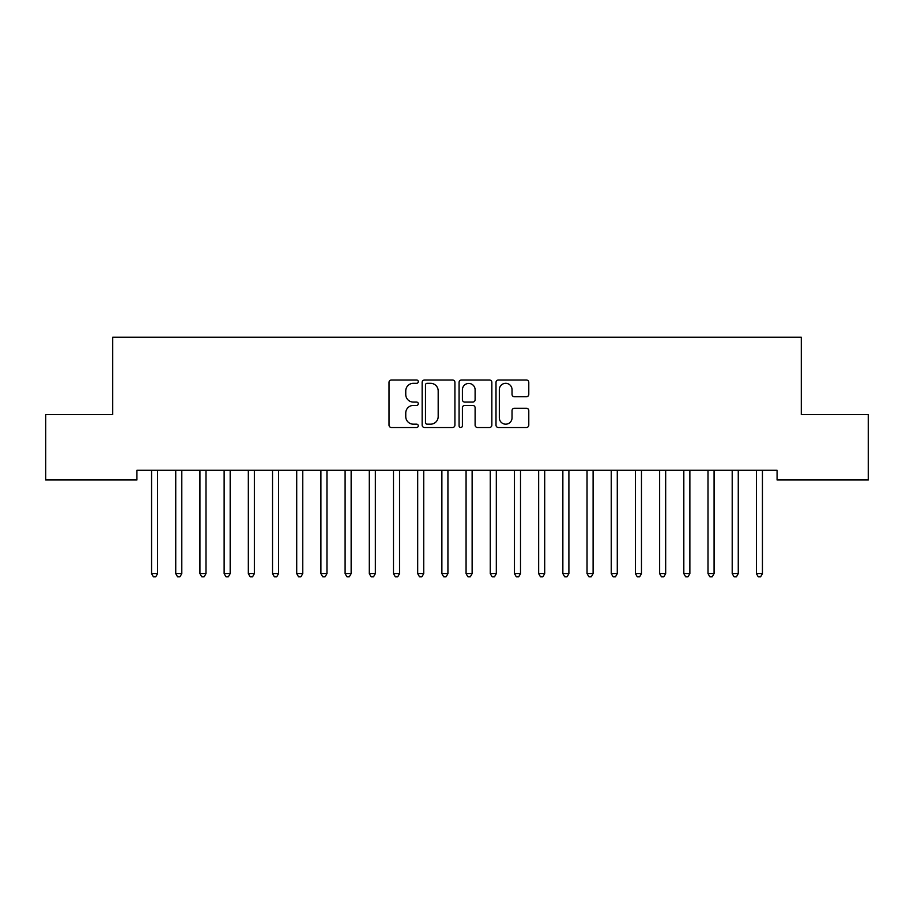 <?xml version="1.0" encoding="UTF-8"?>
<svg xmlns="http://www.w3.org/2000/svg" width="914" height="914" viewBox="0 0 914 914"><rect width="100%" height="100%" fill="white"/><g stroke="black" fill="none" stroke-linecap="round" stroke-linejoin="round"><path stroke-width="1.37" d="M418.292 381.664A1.668 1.668 0 0 0 416.624 379.996L391.398 379.996A2.376 2.376 0 0 0 389.021 382.372L389.021 425.124A2.376 2.376 0 0 0 391.398 427.501L416.624 427.501A1.668 1.668 0 0 0 418.292 425.833A1.668 1.668 0 0 0 416.624 424.176L413.368 424.176A7.598 7.598 0 0 1 405.759 416.578L405.759 413.014A7.598 7.598 0 0 1 413.368 405.416L416.624 405.416A1.668 1.668 0 0 0 418.292 403.748A1.668 1.668 0 0 0 416.624 402.091L413.368 402.091A7.598 7.598 0 0 1 405.759 394.482L405.759 390.929A7.598 7.598 0 0 1 413.368 383.32L416.624 383.32A1.668 1.668 0 0 0 418.292 381.664M526.407 396.745A2.376 2.376 0 0 0 528.783 394.368L528.783 382.372A2.376 2.376 0 0 0 526.407 379.996L498.381 379.996A2.376 2.376 0 0 0 496.005 382.372L496.005 425.124A2.376 2.376 0 0 0 498.381 427.501L526.407 427.501A2.376 2.376 0 0 0 528.783 425.124L528.783 410.637A2.376 2.376 0 0 0 526.407 408.261L514.411 408.261A2.376 2.376 0 0 0 512.034 410.637L512.034 417.824A6.352 6.352 0 0 1 505.682 424.176A6.352 6.352 0 0 1 499.33 417.824L499.33 389.672A6.352 6.352 0 0 1 505.682 383.32A6.352 6.352 0 0 1 512.034 389.672L512.034 394.368A2.376 2.376 0 0 0 514.411 396.745L526.407 396.745M777.083 470.287L136.917 470.287L136.917 479.964L45.7 479.964L45.7 414.636L112.719 414.636L112.719 337.22L801.281 337.22L801.281 414.636L868.3 414.636L868.3 479.964L777.083 479.964L777.083 470.287M454.921 382.372A2.376 2.376 0 0 0 452.544 379.996L424.519 379.996A2.376 2.376 0 0 0 422.154 382.372L422.154 425.124A2.376 2.376 0 0 0 424.519 427.501L452.544 427.501A2.376 2.376 0 0 0 454.921 425.124L454.921 382.372M461.456 379.996L489.481 379.996A2.376 2.376 0 0 1 491.846 382.372L491.846 425.124A2.376 2.376 0 0 1 489.481 427.501L477.485 427.501A2.376 2.376 0 0 1 475.109 425.124L475.109 407.781A2.376 2.376 0 0 0 472.732 405.416L464.78 405.416A2.376 2.376 0 0 0 462.404 407.781L462.404 425.833A1.668 1.668 0 0 1 460.736 427.501A1.668 1.668 0 0 1 459.079 425.833L459.079 382.372A2.376 2.376 0 0 1 461.456 379.996M427.135 383.32A1.668 1.668 0 0 0 425.478 384.988L425.478 422.508A1.668 1.668 0 0 0 427.135 424.176L430.585 424.176A7.598 7.598 0 0 0 438.183 416.578L438.183 390.929A7.598 7.598 0 0 0 430.585 383.32L427.135 383.32M475.109 389.798A6.352 6.352 0 0 0 468.756 383.446A6.352 6.352 0 0 0 462.404 389.798L462.404 399.715A2.376 2.376 0 0 0 464.78 402.091L472.732 402.091A2.376 2.376 0 0 0 475.109 399.715L475.109 389.798M151.37 470.641A2.422 2.422 -179.4 0 1 151.553 471.544A2.422 2.422 179.4 0 0 151.37 470.641L151.233 470.287M157.916 470.287L157.768 470.641A2.422 2.422 179.4 0 0 157.596 471.544L157.596 573.638L151.553 573.638L151.553 471.544M157.596 573.638L155.78 576.78L153.369 576.78L151.553 573.638M175.568 470.641A2.422 2.422 -179.4 0 1 175.739 471.544A2.422 2.422 179.4 0 0 175.568 470.641L175.431 470.287M199.766 470.641A2.422 2.422 -179.4 0 1 199.938 471.544A2.422 2.422 179.4 0 0 199.766 470.641L199.618 470.287M182.115 470.287L181.966 470.641A2.422 2.422 179.4 0 0 181.795 471.544L181.795 573.638L175.739 573.638L175.739 471.544M181.795 573.638L179.978 576.78L177.556 576.78L175.739 573.638M206.301 470.287L206.164 470.641A2.422 2.422 179.4 0 0 205.981 471.544L205.981 573.638L199.938 573.638L199.938 471.544M205.981 573.638L204.176 576.78L201.754 576.78L199.938 573.638M223.953 470.641A2.422 2.422 -179.4 0 1 224.136 471.544A2.422 2.422 179.4 0 0 223.953 470.641L223.816 470.287M248.151 470.641A2.422 2.422 -179.4 0 1 248.322 471.544A2.422 2.422 179.4 0 0 248.151 470.641L248.002 470.287M230.499 470.287L230.351 470.641A2.422 2.422 179.4 0 0 230.179 471.544L230.179 573.638L224.136 573.638L224.136 471.544M230.179 573.638L228.363 576.78L225.941 576.78L224.136 573.638M254.698 470.287L254.549 470.641A2.422 2.422 179.4 0 0 254.378 471.544L254.378 573.638L248.322 573.638L248.322 471.544M254.378 573.638L252.561 576.78L250.139 576.78L248.322 573.638M272.349 470.641A2.422 2.422 -179.4 0 1 272.521 471.544A2.422 2.422 179.4 0 0 272.349 470.641L272.201 470.287M278.884 470.287L278.747 470.641A2.422 2.422 179.4 0 0 278.564 471.544L278.564 573.638L272.521 573.638L272.521 471.544M278.564 573.638L276.759 576.78L274.337 576.78L272.521 573.638M296.536 470.641A2.422 2.422 -179.4 0 1 296.719 471.544A2.422 2.422 179.4 0 0 296.536 470.641L296.399 470.287M303.082 470.287L302.934 470.641A2.422 2.422 179.4 0 0 302.763 471.544L302.763 573.638L296.719 573.638L296.719 471.544M302.763 573.638L300.946 576.78L298.524 576.78L296.719 573.638M320.734 470.641A2.422 2.422 -179.4 0 1 320.905 471.544A2.422 2.422 179.4 0 0 320.734 470.641L320.586 470.287M327.269 470.287L327.132 470.641A2.422 2.422 179.4 0 0 326.961 471.544L326.961 573.638L320.905 573.638L320.905 471.544M326.961 573.638L325.144 576.78L322.722 576.78L320.905 573.638M344.932 470.641A2.422 2.422 -179.4 0 1 345.104 471.544A2.422 2.422 179.4 0 0 344.932 470.641L344.784 470.287M351.467 470.287L351.33 470.641A2.422 2.422 179.4 0 0 351.147 471.544L351.147 573.638L345.104 573.638L345.104 471.544M351.147 573.638L349.331 576.78L346.92 576.78L345.104 573.638M369.119 470.641A2.422 2.422 -179.4 0 1 369.302 471.544A2.422 2.422 179.4 0 0 369.119 470.641L368.982 470.287M375.665 470.287L375.517 470.641A2.422 2.422 179.4 0 0 375.346 471.544L375.346 573.638L369.302 573.638L369.302 471.544M375.346 573.638L373.529 576.78L371.107 576.78L369.302 573.638M393.317 470.641A2.422 2.422 -179.4 0 1 393.488 471.544A2.422 2.422 179.4 0 0 393.317 470.641L393.169 470.287M399.852 470.287L399.715 470.641A2.422 2.422 179.4 0 0 399.544 471.544L399.544 573.638L393.488 573.638L393.488 471.544M399.544 573.638L397.727 576.78L395.305 576.78L393.488 573.638M417.515 470.641A2.422 2.422 -179.4 0 1 417.687 471.544A2.422 2.422 179.4 0 0 417.515 470.641L417.367 470.287M424.05 470.287L423.913 470.641A2.422 2.422 179.4 0 0 423.73 471.544L423.73 573.638L417.687 573.638L417.687 471.544M423.73 573.638L421.914 576.78L419.503 576.78L417.687 573.638M441.702 470.641A2.422 2.422 -179.4 0 1 441.873 471.544A2.422 2.422 179.4 0 0 441.702 470.641L441.565 470.287M448.248 470.287L448.1 470.641A2.422 2.422 179.4 0 0 447.929 471.544L447.929 573.638L441.873 573.638L441.873 471.544M447.929 573.638L446.112 576.78L443.69 576.78L441.873 573.638M465.9 470.641A2.422 2.422 -179.4 0 1 466.071 471.544A2.422 2.422 179.4 0 0 465.9 470.641L465.752 470.287M472.435 470.287L472.298 470.641A2.422 2.422 179.4 0 0 472.127 471.544L472.127 573.638L466.071 573.638L466.071 471.544M472.127 573.638L470.31 576.78L467.888 576.78L466.071 573.638M490.087 470.641A2.422 2.422 -179.4 0 1 490.27 471.544A2.422 2.422 179.4 0 0 490.087 470.641L489.95 470.287M496.633 470.287L496.485 470.641A2.422 2.422 179.4 0 0 496.313 471.544L496.313 573.638L490.27 573.638L490.27 471.544M496.313 573.638L494.497 576.78L492.086 576.78L490.27 573.638M514.285 470.641A2.422 2.422 -179.4 0 1 514.456 471.544A2.422 2.422 179.4 0 0 514.285 470.641L514.148 470.287M520.831 470.287L520.683 470.641A2.422 2.422 179.4 0 0 520.512 471.544L520.512 573.638L514.456 573.638L514.456 471.544M520.512 573.638L518.695 576.78L516.273 576.78L514.456 573.638M538.483 470.641A2.422 2.422 -179.4 0 1 538.654 471.544A2.422 2.422 179.4 0 0 538.483 470.641L538.335 470.287M545.018 470.287L544.881 470.641A2.422 2.422 179.4 0 0 544.698 471.544L544.698 573.638L538.654 573.638L538.654 471.544M544.698 573.638L542.893 576.78L540.471 576.78L538.654 573.638M562.67 470.641A2.422 2.422 -179.4 0 1 562.853 471.544A2.422 2.422 179.4 0 0 562.67 470.641L562.533 470.287M569.216 470.287L569.068 470.641A2.422 2.422 179.4 0 0 568.896 471.544L568.896 573.638L562.853 573.638L562.853 471.544M568.896 573.638L567.08 576.78L564.669 576.78L562.853 573.638M586.868 470.641A2.422 2.422 -179.4 0 1 587.039 471.544A2.422 2.422 179.4 0 0 586.868 470.641L586.731 470.287M593.414 470.287L593.266 470.641A2.422 2.422 179.4 0 0 593.095 471.544L593.095 573.638L587.039 573.638L587.039 471.544M593.095 573.638L591.278 576.78L588.856 576.78L587.039 573.638M611.066 470.641A2.422 2.422 -179.4 0 1 611.238 471.544A2.422 2.422 179.4 0 0 611.066 470.641L610.918 470.287M617.601 470.287L617.464 470.641A2.422 2.422 179.4 0 0 617.281 471.544L617.281 573.638L611.238 573.638L611.238 471.544M617.281 573.638L615.476 576.78L613.054 576.78L611.238 573.638M635.253 470.641A2.422 2.422 -179.4 0 1 635.436 471.544A2.422 2.422 179.4 0 0 635.253 470.641L635.116 470.287M641.799 470.287L641.651 470.641A2.422 2.422 179.4 0 0 641.479 471.544L641.479 573.638L635.436 573.638L635.436 471.544M641.479 573.638L639.663 576.78L637.241 576.78L635.436 573.638M659.451 470.641A2.422 2.422 -179.4 0 1 659.622 471.544A2.422 2.422 179.4 0 0 659.451 470.641L659.302 470.287M665.998 470.287L665.849 470.641A2.422 2.422 179.4 0 0 665.678 471.544L665.678 573.638L659.622 573.638L659.622 471.544M665.678 573.638L663.861 576.78L661.439 576.78L659.622 573.638M683.649 470.641A2.422 2.422 -179.4 0 1 683.821 471.544A2.422 2.422 179.4 0 0 683.649 470.641L683.501 470.287M690.184 470.287L690.047 470.641A2.422 2.422 179.4 0 0 689.864 471.544L689.864 573.638L683.821 573.638L683.821 471.544M689.864 573.638L688.059 576.78L685.637 576.78L683.821 573.638M707.836 470.641A2.422 2.422 -179.4 0 1 708.019 471.544A2.422 2.422 179.4 0 0 707.836 470.641L707.699 470.287M714.382 470.287L714.234 470.641A2.422 2.422 179.4 0 0 714.062 471.544L714.062 573.638L708.019 573.638L708.019 471.544M714.062 573.638L712.246 576.78L709.824 576.78L708.019 573.638M732.034 470.641A2.422 2.422 -179.4 0 1 732.205 471.544A2.422 2.422 179.4 0 0 732.034 470.641L731.886 470.287M738.569 470.287L738.432 470.641A2.422 2.422 179.4 0 0 738.261 471.544L738.261 573.638L732.205 573.638L732.205 471.544M738.261 573.638L736.444 576.78L734.022 576.78L732.205 573.638M756.232 470.641A2.422 2.422 -179.4 0 1 756.404 471.544A2.422 2.422 179.4 0 0 756.232 470.641L756.084 470.287M762.767 470.287L762.63 470.641A2.422 2.422 179.4 0 0 762.447 471.544L762.447 573.638L756.404 573.638L756.404 471.544M762.447 573.638L760.631 576.78L758.22 576.78L756.404 573.638"/></g></svg>
